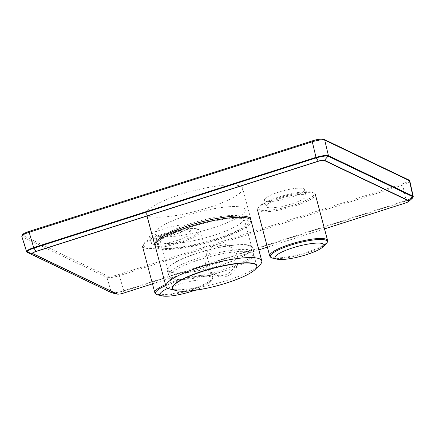 <?xml version="1.0" encoding="UTF-8"?>
<svg xmlns="http://www.w3.org/2000/svg" width="435" height="435" viewBox="0 0 435 435"><rect width="100%" height="100%" fill="white"/><g stroke="black" fill="none" stroke-linecap="round" stroke-linejoin="round"><path stroke-width="0.33" stroke-dasharray="2.17 1.63" d="M258.83 249.886L267.384 247.151M324.2 139.434A1.033 0.984 -64.4 0 0 323.493 139.39C321.416 138.808 317.686 139.314 312.308 140.907L28.927 231.485C23.86 233.225 21.848 234.557 22.892 235.471L107.603 276.046C109.685 276.622 113.415 276.116 118.793 274.523L119.348 275.67C113.377 277.459 109.234 278.025 106.918 277.361L111.36 292.44L111.773 292.831M118.793 274.523L402.174 183.951C407.242 182.205 409.253 180.878 408.209 179.965A1.033 0.984 115.6 0 1 408.916 180.008M413.245 196.549L411.423 198.409L406.121 200.508L405.518 202.955L123.208 293.19L123.79 290.749C117.836 292.624 113.693 293.185 111.36 292.44L26.578 251.664M409.846 181.096C409.754 182.221 407.383 183.554 402.728 185.098L406.121 200.508L123.79 290.749L119.348 275.67L402.728 185.098L402.174 183.951M27.378 252.414L21.788 236.308M408.829 201.421L405.453 202.993M112.382 293.038L123.844 291.189L406.154 200.959L412.63 197.996M224.667 275.029A16.111 15.328 -64.4 0 0 236.015 260.782A16.111 15.328 -64.4 0 0 227.57 245.264A16.111 15.328 -64.4 0 0 206.788 253.17A16.111 15.328 -64.4 0 0 213.656 274.322A16.111 15.328 -64.4 0 0 224.667 275.029M227.244 276.263C235.841 272.348 239.223 265.557 237.385 255.894C236.113 251.408 233.595 248.222 229.821 246.34C221.855 243.453 215.048 245.824 209.398 253.447C204.945 262.664 207.114 269.983 215.907 275.399C219.61 277.133 223.389 277.421 227.244 276.263M171.357 278.313A43.473 8.923 -14.9 0 1 169.661 276.611A43.473 8.923 -14.9 0 1 209.376 256.808A43.473 8.923 -14.9 0 1 253.687 254.252A43.473 8.923 -14.9 0 1 218.897 272.68A43.473 8.923 -14.9 0 1 171.357 278.313M259.559 265.258A49.568 10.174 -14.9 0 1 227.603 280.249A49.568 10.174 -14.9 0 1 170.036 289.079M256.492 267.786A43.679 8.966 -14.9 0 1 255.002 269.531A43.679 8.966 -14.9 0 1 226.847 282.745A43.679 8.966 -14.9 0 1 176.11 290.526A43.679 8.966 -14.9 0 1 173.951 289.748M212.971 227.869A46.675 9.581 -14.9 0 1 154.925 233.677A46.675 9.581 -14.9 0 1 197.566 212.416A46.675 9.581 -14.9 0 1 245.139 209.67A46.675 9.581 -14.9 0 1 212.971 227.869M216.086 239.593A46.675 9.581 -14.9 0 1 158.041 245.394A46.675 9.581 -14.9 0 1 200.687 224.134A46.675 9.581 -14.9 0 1 248.254 221.393A46.675 9.581 -14.9 0 1 216.086 239.593M251.049 220.648A49.568 10.174 -14.9 0 1 216.891 239.973A49.568 10.174 -14.9 0 1 155.246 246.139M214.134 235.248A43.37 8.901 -14.9 0 1 160.194 240.642A43.37 8.901 -14.9 0 1 199.823 220.888A43.37 8.901 -14.9 0 1 244.024 218.337A43.37 8.901 -14.9 0 1 214.134 235.248M221.953 264.643A43.37 8.901 -14.9 0 1 168.019 270.037A43.37 8.901 -14.9 0 1 207.642 250.283A43.37 8.901 -14.9 0 1 251.843 247.732A43.37 8.901 -14.9 0 1 221.953 264.643M222.182 264.752A44.196 9.07 -14.9 0 1 167.219 270.249A44.196 9.07 -14.9 0 1 207.598 250.12A44.196 9.07 -14.9 0 1 252.643 247.52A44.196 9.07 -14.9 0 1 222.182 264.752M223.481 269.64A44.196 9.07 -14.9 0 1 168.519 275.137A44.196 9.07 -14.9 0 1 208.898 255.002A44.196 9.07 -14.9 0 1 253.942 252.403A44.196 9.07 -14.9 0 1 223.481 269.64M240.68 186.321A49.753 10.212 -14.9 0 1 242.627 188.273A49.753 10.212 -14.9 0 1 197.175 210.937A49.753 10.212 -14.9 0 1 146.464 213.862A49.753 10.212 -14.9 0 1 186.283 192.77A49.753 10.212 -14.9 0 1 240.68 186.321M250.93 220.311A49.753 10.212 -14.9 0 1 205.44 241.996A49.753 10.212 -14.9 0 1 155.186 245.786M167.867 288.34A25.301 5.193 -14.9 0 1 197.756 280.151A25.301 5.193 -14.9 0 1 207.832 283.783A25.301 5.193 -14.9 0 1 194.575 290.373M143.702 247.667A29.95 6.144 -14.9 0 1 142.528 246.493A29.95 6.144 -14.9 0 1 142.843 245.074A29.95 6.144 -14.9 0 1 169.889 232.85A29.95 6.144 -14.9 0 1 199.437 230.017A29.95 6.144 -14.9 0 1 200.41 231.094A29.95 6.144 -14.9 0 1 176.447 243.785A29.95 6.144 -14.9 0 1 143.702 247.667M144.398 246.384A28.917 5.938 -14.9 0 1 143.572 243.883A28.917 5.938 -14.9 0 1 169.683 232.083A28.917 5.938 -14.9 0 1 198.213 229.343A28.917 5.938 -14.9 0 1 178.894 241.762A28.917 5.938 -14.9 0 1 144.398 246.384M152.06 243.937A20.652 4.241 -14.9 0 1 151.25 243.127A20.652 4.241 -14.9 0 1 170.118 233.72A20.652 4.241 -14.9 0 1 191.172 232.507A20.652 4.241 -14.9 0 1 174.642 241.262A20.652 4.241 -14.9 0 1 152.06 243.937M150.396 237.684A20.652 4.241 165.1 0 0 172.978 235.009A20.652 4.241 165.1 0 0 189.508 226.254A20.652 4.241 165.1 0 0 168.459 227.467A20.652 4.241 165.1 0 0 149.586 236.874A20.652 4.241 165.1 0 0 150.396 237.684M260.869 205.532A29.95 6.144 -14.9 0 1 289.688 194.913A29.95 6.144 -14.9 0 1 314.342 193.292A29.95 6.144 -14.9 0 1 315.315 194.363A29.95 6.144 -14.9 0 1 287.959 208.006A29.95 6.144 -14.9 0 1 257.438 209.768A29.95 6.144 -14.9 0 1 257.748 208.349A29.95 6.144 -14.9 0 1 260.869 205.532M261.489 204.434A28.917 5.938 -14.9 0 1 289.313 194.184A28.917 5.938 -14.9 0 1 313.118 192.618A28.917 5.938 -14.9 0 1 287.644 206.826A28.917 5.938 -14.9 0 1 258.477 207.158A28.917 5.938 -14.9 0 1 261.489 204.434M268.525 203.477A20.652 4.241 -14.9 0 1 290.482 195.707A20.652 4.241 -14.9 0 1 306.077 195.777A20.652 4.241 -14.9 0 1 289.547 204.532A20.652 4.241 -14.9 0 1 266.965 207.212A20.652 4.241 -14.9 0 1 266.16 206.402A20.652 4.241 -14.9 0 1 268.525 203.477M265.301 200.959A20.652 4.241 165.1 0 0 287.883 198.278A20.652 4.241 165.1 0 0 304.413 189.524A20.652 4.241 165.1 0 0 283.364 190.742A20.652 4.241 165.1 0 0 264.496 200.149A20.652 4.241 165.1 0 0 265.301 200.959M22.892 235.471A1.033 0.984 115.6 0 0 22.201 236.787L106.918 277.361A1.033 0.984 -64.4 0 1 107.603 276.046M323.493 139.39L408.209 179.965M123.143 293.228L123.208 293.19C120.201 294.087 118.119 294.37 116.955 294.038M158.035 294.935A29.433 6.041 165.1 0 0 185.522 291.602A29.433 6.041 165.1 0 0 211.029 280.836A29.433 6.041 165.1 0 0 211.258 277.041A29.433 6.041 165.1 0 0 165.746 285.599M154.806 292.619A29.95 6.144 165.1 0 0 155.975 293.794A29.95 6.144 165.1 0 0 188.719 289.911A29.95 6.144 165.1 0 0 212.682 277.22A29.95 6.144 165.1 0 0 211.513 276.046A29.95 6.144 165.1 0 0 165.49 284.626M272.941 258.211A29.433 6.041 165.1 0 0 297.899 255.524A29.433 6.041 165.1 0 0 323.944 245.634A29.433 6.041 165.1 0 0 325.94 244.106M269.711 255.894A29.95 6.144 165.1 0 0 292.32 255.997A29.95 6.144 165.1 0 0 324.157 244.726A29.95 6.144 165.1 0 0 327.593 240.49M112.377 293.038L111.659 292.793M229.821 246.34L227.57 245.264M215.907 275.399L213.656 274.322M256.808 265.97L253.687 254.252M172.777 288.329L169.661 276.611M255.002 269.531L255.829 268.759M176.11 290.526L175.011 290.265M248.254 221.393L245.139 209.67M158.041 245.394L154.925 233.677M251.843 247.732L244.024 218.337M168.019 270.037L160.194 240.642M253.942 252.403L252.643 247.52M168.519 275.137L167.219 270.249M250.892 219.332L242.627 188.273M147.052 216.054L146.464 213.862M207.832 283.783L211.029 280.836C212.742 278.52 213.291 277.312 212.682 277.22L200.41 231.094M149.586 236.874L151.25 243.127M189.508 226.254L191.172 232.507M143.572 243.883L142.843 245.074M198.213 229.343L199.437 230.017M264.496 200.149L266.16 206.402M304.413 189.524L306.077 195.777M258.477 207.158L257.748 208.349M313.118 192.618L314.342 193.292"/><path stroke-width="0.65" d="M408.628 200.899L408.895 200.731L408.829 201.421L405.485 202.998L324.505 228.892L405.458 202.993C408.128 202.079 409.183 201.378 408.628 200.899L324.233 160.477C323.145 160.172 321.182 160.439 318.349 161.276L36.04 251.512C33.37 252.425 32.31 253.126 32.864 253.605L117.265 294.027C118.353 294.337 120.31 294.071 123.143 293.228L152.473 283.859L123.176 293.228C121.104 293.946 119.114 294.245 117.205 294.12L32.56 253.616L26.959 252.017C25.823 251.098 28.057 249.625 33.669 247.586L35.936 251.392L318.246 161.157L316 157.345C322.003 155.67 326.147 155.11 328.43 155.659L324.499 160.308L408.895 200.731L412.831 196.082L413.245 196.549L409.846 181.096L409.438 180.666L412.831 196.082L328.43 155.659L324.722 140.092A1.033 0.984 -64.4 0 0 324.2 139.434L408.916 180.008A1.033 0.984 115.6 0 1 409.438 180.666L324.722 140.092C322.411 139.466 318.268 140.032 312.292 141.783L316 157.345L33.669 247.586L28.927 231.485M111.659 292.793L27.264 252.371L26.573 251.669L21.804 236.406C21.826 235.308 24.191 233.959 28.911 232.355L312.292 141.783L312.308 140.907M408.835 201.416L412.549 198.066L412.674 196.658L328.278 156.241C326.06 155.703 322.036 156.247 316.201 157.878L33.892 248.113C28.444 250.087 26.274 251.517 27.378 252.414L26.959 252.017M27.378 252.414L111.773 292.831L111.36 292.44L117.265 294.027M111.773 292.831L112.382 293.038M318.349 161.276L318.246 161.157C321.253 160.27 323.335 159.988 324.499 160.308L324.233 160.477M174.478 290.036A43.473 8.923 -14.9 0 1 172.777 288.329A43.473 8.923 -14.9 0 1 202.743 271.38A43.473 8.923 -14.9 0 1 256.808 265.97A43.473 8.923 -14.9 0 1 222.013 284.398A43.473 8.923 -14.9 0 1 174.478 290.036M175.011 290.265L170.036 289.079A49.568 10.174 -14.9 0 1 165.963 286.409A49.568 10.174 -14.9 0 1 211.247 263.833A49.568 10.174 -14.9 0 1 261.767 260.918A49.568 10.174 -14.9 0 1 259.559 265.258L255.829 268.759M173.951 289.748A43.679 8.966 -14.9 0 1 212.432 268.281A43.679 8.966 -14.9 0 1 256.492 267.786M165.963 286.409L155.246 246.139A49.568 10.174 -14.9 0 1 200.535 223.563A49.568 10.174 -14.9 0 1 251.049 220.648L261.767 260.918M155.186 245.786A49.753 10.212 -14.9 0 1 154.73 244.921A49.753 10.212 -14.9 0 1 194.543 223.829A49.753 10.212 -14.9 0 1 248.945 217.38A49.753 10.212 -14.9 0 1 250.892 219.332A49.753 10.212 -14.9 0 1 250.93 220.311M194.575 290.373A25.301 5.193 -14.9 0 1 162.277 295.903A25.301 5.193 -14.9 0 1 161.108 295.517A25.301 5.193 -14.9 0 1 167.867 288.34M277.927 254.219A25.301 5.193 -14.9 0 1 309.149 243.904A25.301 5.193 -14.9 0 1 322.743 247.058A25.301 5.193 -14.9 0 1 300.813 256.313A25.301 5.193 -14.9 0 1 277.182 259.178A25.301 5.193 -14.9 0 1 277.927 254.219M32.864 253.605L32.56 253.616C31.978 253.11 33.103 252.371 35.936 251.392L36.04 251.512M165.746 285.599A29.433 6.041 165.1 0 0 156.676 294.49A29.433 6.041 165.1 0 0 158.035 294.935L162.277 295.903M165.49 284.626A29.95 6.144 165.1 0 0 154.806 292.619C155.273 293.859 156.35 294.631 158.035 294.935M322.743 247.058L325.94 244.106A29.433 6.041 165.1 0 0 310.128 240.446A29.433 6.041 165.1 0 0 273.811 252.441A29.433 6.041 165.1 0 0 272.941 258.211L277.182 259.178M325.94 244.106C327.647 241.789 328.197 240.588 327.593 240.49A29.95 6.144 165.1 0 0 304.978 240.386A29.95 6.144 165.1 0 0 273.147 251.658A29.95 6.144 165.1 0 0 269.711 255.894C270.178 257.134 271.261 257.906 272.941 258.211M324.2 139.434C321.264 138.776 317.278 139.265 312.254 140.902L28.873 231.474C27.454 231.692 21.832 234.508 22.723 234.313L21.815 236.412M408.916 180.008L409.835 181.09M117.2 294.12L111.643 292.782M413.25 196.549L412.549 198.072M258.83 249.886L267.384 247.151M154.73 244.921L147.052 216.054M154.806 292.619L142.528 246.493M327.593 240.49L315.315 194.363M269.711 255.894L257.438 209.768"/></g></svg>
